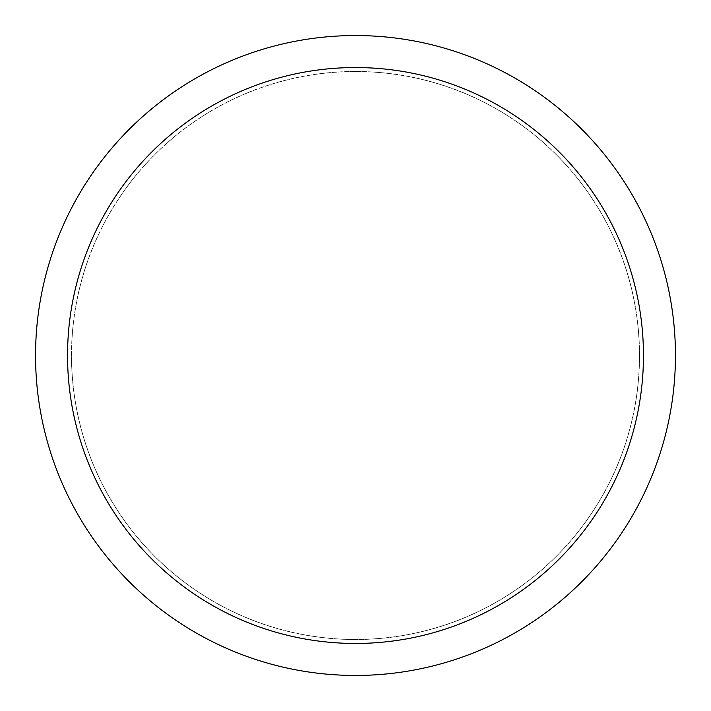 <?xml version="1.0" encoding="UTF-8"?>
<svg xmlns="http://www.w3.org/2000/svg" width="711" height="711" viewBox="0 0 711 711"><rect width="100%" height="100%" fill="white"/><g stroke="black" fill="none" stroke-linecap="round" stroke-linejoin="round"><path stroke-width="0.53" stroke-dasharray="3.56 2.67" d="M355.5 71.544A283.956 283.956 0 0 1 639.456 355.5A283.956 283.956 0 0 1 355.5 639.456A283.956 283.956 0 0 1 71.544 355.5A283.956 283.956 0 0 1 355.5 71.544A283.956 283.956 0 0 1 639.456 355.5A283.956 283.956 0 0 1 355.5 639.456A283.956 283.956 0 0 1 71.544 355.5A283.956 283.956 0 0 1 355.5 71.544M355.5 71.5A284 284 0 0 1 639.5 355.5A284 284 0 0 1 355.5 639.5A284 284 0 0 1 71.509 355.5A284 284 0 0 1 355.5 71.5M355.5 35.55A319.95 319.95 0 0 1 675.45 355.5A319.95 319.95 0 0 1 355.5 675.45A319.95 319.95 0 0 1 35.55 355.5A319.95 319.95 0 0 1 355.5 35.55M71.544 355.5A283.956 283.956 0 0 1 355.5 71.544A283.956 283.956 0 0 1 639.456 355.5A283.956 283.956 0 0 1 355.5 639.456A283.956 283.956 0 0 1 71.544 355.5M71.464 355.5A284.036 284.036 0 0 1 355.5 71.464A284.036 284.036 0 0 1 639.536 355.5A284.036 284.036 0 0 1 355.5 639.536A284.036 284.036 0 0 1 71.464 355.5"/><path stroke-width="1.07" d="M355.5 35.55A319.95 319.95 0 0 1 675.45 355.5A319.95 319.95 0 0 1 355.5 675.45A319.95 319.95 0 0 1 35.55 355.5A319.95 319.95 0 0 1 355.5 35.55M355.5 67.545A287.955 287.955 0 0 1 643.455 355.5A287.955 287.955 0 0 1 355.5 643.455A287.955 287.955 0 0 1 67.545 355.5A287.955 287.955 0 0 1 355.5 67.545"/></g></svg>
